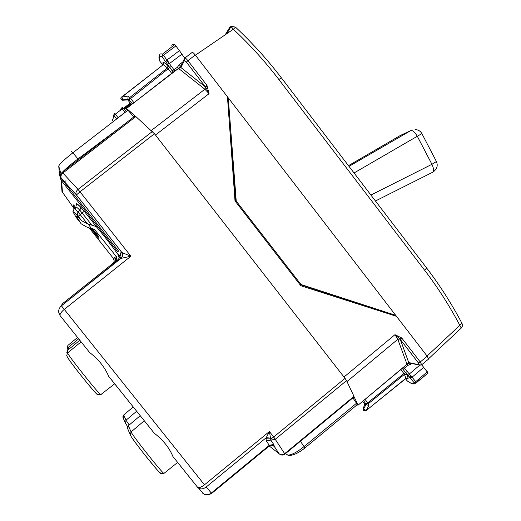 <?xml version="1.0" encoding="UTF-8"?>
<svg xmlns="http://www.w3.org/2000/svg" width="521" height="521" viewBox="0 0 521 521"><rect width="100%" height="100%" fill="white"/><g stroke="black" fill="none" stroke-linecap="round" stroke-linejoin="round"><path stroke-width="0.78" d="M92.347 228.693L98.098 235.954L97.59 236.925L90.954 228.537M91.403 228.732L96.483 235.153L95.662 233.988L95.955 233.349L91.852 228.771M75.226 208.367L74.835 207.592L75.363 208.263M75.519 208.14L75.024 207.332L75.753 207.951M91.689 228.836L94.939 232.262L94.711 232.789L91.559 228.804M62.188 172.347L134.867 116.098L135.857 116.567L62.911 173.031L62.142 172.373C60.508 173.819 60.091 175.557 60.879 177.596L61.361 178.39C60.469 176.554 60.983 174.769 62.911 173.031L77.994 189.429C76.02 191.207 75.48 193.017 76.366 194.867L61.445 178.755L60.898 177.876L60.644 174.919M353.941 397.009L353.987 396.351L284.674 453.674L273.714 437.002L270.673 438.982L269.39 431.531L273.714 437.002L345.026 378.35L154.45 133.76L135.857 116.567M345.026 378.35L346.53 380.623L353.987 396.351M75.897 207.762L73.617 204.89L73.539 206.681L74.47 205.964M90.791 228.478L98.502 238.208L99.114 237.094L92.458 228.693M73.539 206.681L75.011 208.537M97.59 236.925L98.449 236.26M94.679 232.874L95.239 232.438M94.607 233.03L95.291 232.509M94.711 232.789L95.206 232.405M197.459 487.2L198.722 488.268C201.067 489.395 203.574 488.965 206.238 486.972L211.311 493.029C208.66 494.97 206.016 495.197 203.372 493.713C204.102 493.315 204.486 496.878 211.656 493.439L269.383 445.911L269.266 445.318L211.318 493.029M202.454 492.996L203.372 493.713M197.628 487.363L172.887 456.461L197.674 487.389C199.139 488.053 201.406 487.194 204.479 484.804L61.426 305.82L120.924 258.396C122.715 256.716 123.054 254.782 121.94 252.587L76.424 194.958L80.006 191.806L77.994 189.429L152.393 131.474M60.195 315.785L58.795 312.691C58.372 310.034 59.251 307.742 61.426 305.82L119.361 259.38L120.924 258.396L130.901 256.221L121.934 252.568C123.06 254.762 122.722 256.703 120.924 258.396M110.374 378.396L108.635 376.227C104.701 367.071 98.391 359.19 89.703 352.587L60.091 315.602C59.739 314.104 61.113 312.053 64.226 309.435L130.901 256.221L80.006 191.806L154.45 133.76M172.887 456.461C169.39 447.884 163.177 440.121 154.236 433.172L109.338 377.158M88.863 351.59L87.743 350.132M173.526 457.308L174.45 458.421M152.152 430.567L153.35 432.117M60.67 306.433L62.696 303.522L63.178 304.303M115.825 262.252L117.694 260.435L116.398 261.451M113.585 264.056L116.053 261.835M113.331 264.258L114.066 263.424M114.959 262.219L113.884 262.831C115.434 261.379 115.727 259.712 114.763 257.823L114.503 257.452L113.324 258.325L89.195 227.859M117.368 260.552L115.297 261.946C116.893 260.448 117.192 258.722 116.203 256.775L117.388 260.637M112.718 263.567L62.696 303.522L112.718 263.567C114.216 262.161 114.509 260.546 113.585 258.709L113.578 258.69C114.509 260.526 114.223 262.154 112.718 263.567M112.992 263.535L113.773 263.385M116.502 256.801C117.375 258.716 117.036 260.389 115.493 261.822L115.297 261.946M118.931 259.732L117.694 260.435C119.374 258.859 119.687 257.042 118.645 254.99L118.365 254.587C120.071 255.648 120.631 255.231 120.058 253.33L120.351 253.753C121.432 255.87 121.1 257.752 119.361 259.38M92.035 225.385L79.987 210.347L77.935 211.956L77.232 215.166L81.777 220.845L87.346 223.665L96.105 226.544L97.108 227.56C105.131 237.192 112.158 246.244 118.176 254.723L119.035 257.511M118.534 255.336C119.439 257.328 119.088 259.074 117.479 260.565M268.908 446.302L269.383 445.911C272.522 444.875 274.17 445.045 274.32 446.412L271.61 445.129M266.374 440.968L266.01 438.747L270.673 438.982L270.848 440.095L266.374 440.968L269.266 445.318L273.714 444.459L270.848 440.095L275.329 439.223L346.53 380.623M284.844 454.169L284.674 453.674C282.669 455.08 280.819 455.113 279.126 453.758L274.424 446.601L273.714 444.459M270.516 438.109L266.244 437.686L269.39 431.531L204.499 484.791M81.738 220.8C77.622 216.326 76.007 215.075 76.887 217.049L81.217 223.841L86.499 226.902L91.657 228.849C93.389 228.641 94.724 229.325 95.662 230.907L116.098 256.267M78.196 216.313L72.953 211.48L73.93 209.396C73.246 207.664 74.581 208.517 77.935 211.956L80.182 214.619L78.189 216.319L81.777 220.845M91.657 228.849L88.153 223.945M60.827 177.133L61.074 180.032L61.602 180.891L117.668 251.78L118.593 251.031L61.445 178.755M433.003 172.073L434.768 170.647M415.048 129.579C418.122 129.683 420.401 131.031 421.893 133.617L417.308 136.261L431.929 164.31L436.409 161.497C438.115 165.645 437.06 169.071 433.251 171.787C433.96 170.289 433.518 167.801 431.929 164.31L370.913 195.049M400.213 135.564L401.47 134.952M235.336 199.081L234.964 200.311M186.349 62.103L184.408 60.605L184.681 58.176C185.15 57.766 186.225 58.593 187.918 60.67L186.349 62.103L205.333 86.727L206.928 85.327L187.918 60.67L195.264 55.005L227.449 96.802L235.01 200.95L300.858 285.742L396.501 316.338L427.2 356.214L428.64 358.995L428.327 359.262M206.928 85.327L209.058 93.676L204.877 89.234L205.71 87.17L209.058 93.676L155.447 135.043M343.99 377.028L394.983 334.677L401.671 337.96L400.017 339.093L418.376 362.935L420.252 361.984L402.166 338.533L400.317 339.523L408.731 362.557L410.255 363.144M300.923 284.824L300.389 285.137M195.264 55.005C193.584 52.927 192.496 52.107 192.002 52.536L184.864 58.039M286.797 454.768L287.976 455.139C291.799 454.95 297.217 452.059 304.225 446.464L356.494 403.274L357.022 404.869L358.044 405.182L406.999 364.231L397.81 339.301L394.983 334.677L400.017 339.093L397.81 339.301L346.979 381.58M356.494 403.274L352.893 397.881M357.986 404.993L354.124 396.859M71.201 151.22L72.862 152.809L127.951 110.237L126.075 108.843L126.271 108.199L135.2 116.079M127.951 110.237L133.877 116.867M207.384 85.985L205.71 87.17L180.943 67.561L178.508 68.42L204.877 89.234L151.311 130.497M393.114 314.892L393.596 315.413M409.656 363.039L407.018 364.277L408.731 362.557L419.008 364.746L418.376 362.935M123.203 125.125L77.994 158.931C70.765 164.389 65.594 168.784 62.474 172.119M362.655 401.346L364.674 403.931M364.674 403.964L363.248 408.809L364.733 404.009L366.569 404.928L368.992 405.273L366.185 410.541L363.651 408.972L364.101 410.717L365.683 411.03M59.387 173.402L59.531 174.945M77.994 158.931L72.862 152.809C64.161 159.66 59.453 164.102 58.736 166.121L60.957 173.793M171.78 73.422L168.192 68.785L169.67 67.424L173.18 72.159L132.888 103.568M131.481 104.656L127.795 99.954L128.153 96.059L129.788 97.499L129.156 99.687L168.192 68.785L167.41 67.932L168.081 65.731L163.946 62.435L163.281 64.63L162.858 64.513L163.112 62.194L163.946 62.435M184.408 60.605L180.943 67.561L181.21 65.203L184.03 59.492M125.112 112.432L126.193 111.592M116.86 118.814L118.182 117.785M66.017 180.748L64.402 181.666M406.224 378.285L407.963 378.793L406.536 378.181M406.725 374.378L405.651 372.639L403.879 373.531L404.426 374.391L406.725 374.378L408.184 378.253L405.937 378.461C407.253 378.109 407.826 378.103 407.656 378.454L406.575 378.207M368.992 405.273L368.288 403.729L366.016 403.723L367.735 402.87L368.288 403.729L404.426 374.391L405.898 378.266L366.185 410.541L405.826 378.552M162.812 65.001L163.086 64.5M162.806 62.943L163.151 64.2L163.112 62.194M128.062 99.075L122.741 99.973L121.875 97.127L128.153 96.059M122.513 99.837L122.507 99.973C120.774 98.931 120.442 97.922 121.517 96.958L121.875 97.127L163.281 64.63L167.41 67.932L129.788 97.499L133.936 102.676M122.617 100.247L121.113 99.478L120.911 97.961M366.022 404.504L363.651 408.972L363.248 408.809L363.697 410.548L364.426 410.926M127.801 99.934L122.461 100.24M112.699 120.592L113.383 121.497L112.673 120.559L113.747 115.089M123.536 108.212L122.311 108.863L121.263 107.84M112.328 119.615L112.673 120.559L114.236 113.148L115.317 114.145L122.311 108.863L125.053 112.36L118.117 117.707L115.317 114.145L113.962 115.441L116.704 118.931M409.773 363.163L410.509 364.296L407.78 365.436L404.407 368.282L403.716 367.045L407.018 364.277L407.78 365.436M421.704 364.804L428.132 373.069L414.592 383.84M180.631 65.978L178.456 68.388L174.939 71.064L169.403 63.588L167.234 63.992L169.709 67.476L171.383 66.369M180.572 66.024L179.211 64.734L177.427 67.229L172.217 70.934M165.73 61.882L161.927 56.522L163.47 55.219L166.896 60.058L165.73 61.882L166.505 62.657L167.983 61.276L166.902 60.052L179.445 50.641L184.714 58.124M171.8 45.627C172.112 44.305 173.115 43.946 174.809 44.552L179.445 50.641M173.18 72.159L174.939 71.064M176.039 45.802L163.47 55.219L162.441 54.171C160.813 53.526 159.869 53.845 159.615 55.109C158.651 56.301 158.723 58.313 159.817 61.146L160.097 61.602M167.983 61.276L169.41 63.582L181.933 54.171M159.817 61.146L160.064 61.504C158.651 57.271 159.27 55.61 161.927 56.522L162.441 54.171L174.809 44.552M162.923 64.884L160.064 61.504L162.904 64.917M403 369.428L404.407 368.282L407.194 371.453L405.612 372.593L402.238 368.432M423.677 367.357L412.046 377.224L409.916 377.712L414.019 382.603L415.745 381.639L416.39 382.733L414.104 383.957C412.404 384.055 410.053 382.994 407.051 380.792L407.279 380.962M427.383 371.753L415.745 381.639L409.337 373.993L419.659 365.247M405.651 372.639L408.288 375.778L409.33 374L407.194 371.453M405.612 378.721L406.96 380.656C411.167 383.749 413.518 384.4 414.019 382.603L416.162 382.889L428.132 373.056M405.579 378.747L406.836 380.538M402.687 368.054L403.716 367.045M227.586 98.671L228.257 97.85L395.719 315.335L300.995 284.518L236.228 201.113L228.257 97.85L195.401 55.18L233.349 29.241C249.995 44.839 265.176 61.602 278.885 79.531L424.719 270.366C437.953 287.703 449.649 306.022 459.809 325.319L461.248 328.074L460.896 328.406M393.993 315.172L395.719 315.335L427.07 356.045L461.945 323.313C451.7 303.854 439.906 285.391 426.575 267.918L424.719 270.366M299.829 284.42L300.995 284.518M235.557 201.653L236.228 201.113M125.463 423.339L126.01 420.213L123.731 414.957L133.246 406.953M129.208 425.006L126.01 420.213L136.665 411.232M128.602 425.514L140.24 415.693M130.484 435.322L130.243 434.788L131.084 431.922L128.387 425.703L127.749 428.829M127.554 427.018L127.58 428.431L130.243 434.788C130.204 435.732 138.697 447.363 147.971 458.851C158.501 471.114 159.752 474.416 163.868 473.472C160.201 470.697 131.8 434.683 131.084 431.922L144.291 420.753M131.351 436.806C135.857 444.341 163.119 478.031 160.715 473.114M123.9 414.814L123.145 417.835M66.851 352.561L67.756 350.151L67.658 352.919L81.12 341.861M67.828 350.092L79.824 340.246M68.739 349.344L67.841 347.715L78.684 338.826M67.085 347.605L67.919 345.384L77.59 337.458M67.977 345.338L67.841 347.715L66.968 350.027L67.202 350.776M67.919 357.966C72.172 365.162 99.361 398.513 97.603 394.417M101.289 394.814L100.735 394.671C96.802 391.72 66.512 353.479 67.658 352.919L66.708 355.439C66.695 357.68 83.015 378.409 92.569 389.434C100.892 397.53 95.949 393.759 100.735 394.671L114.705 383.801M96.326 277.862L95.779 277.165M62.136 187.977L62.259 191.975M74.047 208.543L62.455 192.249L61.602 180.891M284.928 454.097C282.903 455.484 280.969 455.374 279.126 453.758L274.411 446.673L272.9 445.514M269.311 446.061L278.943 453.57M116.391 256.638L116.789 258.82L114.763 257.823L113.578 258.69L113.324 258.325L114.125 260.689M115.936 256.391C116.509 258.103 116.033 258.455 114.503 257.452M120.058 253.33L121.64 252.157L76.366 194.867L60.898 177.876M266.01 438.747L266.244 437.686L206.244 486.966M77.297 215.258C72.198 210.067 72.093 211.122 76.978 218.429L81.217 223.841M76.939 216.176L76.717 216.632M97.108 227.56L84.233 211.292L80.182 214.619L87.346 223.665M95.356 230.529L95.662 230.907M76.711 205.365C75.258 202.402 76.567 202.962 80.625 207.045L84.233 211.292L80.625 207.045M75.916 207.82C75.252 206.069 76.607 206.909 79.987 210.347L80.677 207.111C76.815 203.535 75.389 202.571 76.411 204.225M432.664 172.256L375.439 200.982M348.998 166.368L410.913 130.517L400.382 135.46L348.458 165.658M410.913 130.517C412.678 130.224 414.807 132.139 417.308 136.261L354.052 172.972M401.671 337.96L402.166 338.533M421.385 365.013L421.71 364.765L420.252 361.984L427.2 356.214M421.04 365.175L419.008 364.746M126.655 108.375L178.508 68.42L177.427 67.229M300.415 441.287L304.98 447.891M363.573 400.59L366.569 404.928M400.838 369.597L403.879 373.531L367.735 402.87L365.019 399.386M59.407 173.617L61.094 180.344L59.524 174.887L58.736 166.121M132.445 103.907L127.873 98.547M124.356 109.228L130.966 104.024M406.888 378.513L406.36 378.239M408.184 378.253L407.963 378.793M169.67 67.424L168.081 65.731M162.585 65.177L162.858 64.513M121.732 97.004L155.16 71.006M363.697 410.548L366.172 410.776M123.601 108.264L130.237 103.086L123.607 108.277M123.959 108.72L130.589 103.549M121.217 107.88L120.572 110.172M410.509 364.296L411.57 363.424M179.211 64.734L182.819 61.94M166.505 62.657L167.234 63.992M409.916 377.712L408.288 375.778M409.447 376.891L411.232 376.006M394.091 315.212L300.057 284.538M235.551 201.477L229.292 122.161M278.885 79.531L281.347 77.798C267.547 59.746 252.262 42.865 235.512 27.157L233.349 29.241C231.767 27.125 230.666 26.324 230.054 26.838L225.215 34.803M127.652 426.719L125.235 422.831L122.989 417.471L122.949 416.22M75.024 207.332L75.35 207.078M203.353 493.7L198.722 488.268M198.696 488.255L197.674 487.389M58.808 312.743L60.091 315.602L89.703 352.587M154.236 433.172L108.635 376.227M163.868 473.472L177.654 462.42M116.242 261.627L115.773 262.291M284.922 454.104L354.143 396.846M121.654 252.151L121.94 252.587L120.351 253.747L120.898 255.72L118.436 255.147M97.036 227.475L84.233 211.298M78.248 217.198L76.887 217.049M61.074 180.032L61.979 191.474M421.893 133.623L436.409 161.497M409.545 363.117L408.353 363.554L409.083 362.896L419.372 365.091L421.71 364.765L428.633 359.008M287.976 455.139C288.777 456.025 295.765 455.601 305.072 447.813L357.211 404.713M362.642 401.359L364.693 403.99M127.795 99.954L131.461 104.669M287.996 455.146L285.41 453.7M162.878 64.949L163.099 64.506M128.062 99.068L122.507 99.973M121.745 97.017L151.826 73.624M123.536 108.186L126.206 111.585M363.183 408.79L363.73 410.574M120.813 98.56L122.494 100.247M122.044 108.537L121.849 109.208M123.516 108.16L122.266 107.554M358.044 405.182L403.358 367.5M235.531 201.523L229.572 126.036M428.62 358.722L461.248 328.074C462.518 326.634 462.752 325.058 461.958 323.339M281.347 77.798L426.575 267.918M230.953 26.799L226.674 33.806M235.479 27.131L231.272 26.271"/></g></svg>

